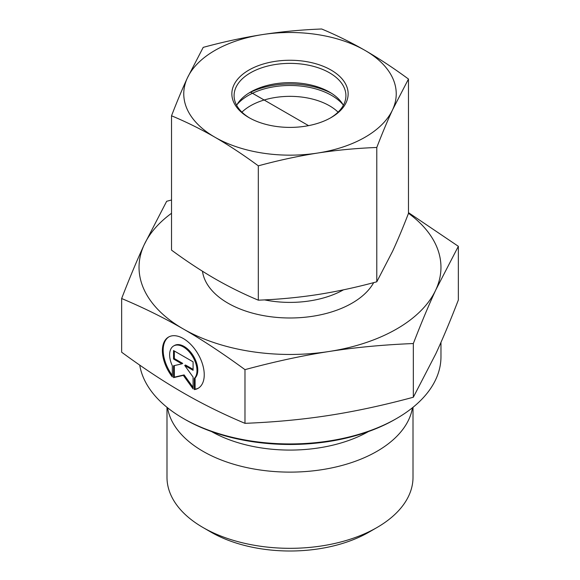 <?xml version="1.0" encoding="UTF-8"?>
<svg xmlns="http://www.w3.org/2000/svg" width="580" height="580" viewBox="0 0 580 580"><rect width="100%" height="100%" fill="white"/><g stroke="black" fill="none" stroke-linecap="round" stroke-linejoin="round"><path stroke-width="0.87" d="M194.307 389.601L194.307 378.435A19.336 11.172 -120 0 0 192.248 355.888A19.336 11.172 -120 0 0 173.637 345.955A19.336 11.172 -120 0 0 172.318 365.755L172.318 376.92A29.595 17.095 60 0 1 168.504 337.082A29.595 17.095 60 0 1 198.113 354.148A29.595 17.095 60 0 1 198.121 388.317A29.595 17.095 60 0 1 194.307 389.601L195.097 389.144A29.595 17.095 -120 0 0 198.512 388.085M168.903 336.857A29.595 17.095 -120 0 0 172.318 375.42M173.637 345.955L174.428 345.499A19.336 11.172 60 0 1 193.038 355.431A19.336 11.172 60 0 1 195.097 377.979L195.097 389.144M194.307 378.435L195.097 377.979M174.333 351.016L174.333 358.563L182.707 363.392L181.917 363.849L173.543 359.02L173.543 350.559L193.089 361.833L193.089 370.294L184.715 365.458L193.089 377.058L193.089 388.897L183.316 375.369L173.543 377.631L173.543 365.784L181.917 363.849M173.543 359.02L174.333 358.563M174.333 365.603L174.333 377.174L184.106 374.912L193.089 387.346M173.543 377.631L174.333 377.174M183.316 375.369L184.106 374.912M184.715 365.458L185.506 365.001L193.089 369.38M413.011 407.312L413.011 477.311A123.011 71.021 180 0 1 376.978 527.524A123.011 71.021 180 0 1 203.022 527.524A123.011 71.021 180 0 1 166.989 477.311L166.989 407.312M203.022 527.524L210.924 532.092A111.824 64.561 0 0 0 369.076 532.092L376.978 527.524M412.467 407.747A123.011 71.021 180 0 1 290 472.12A123.011 71.021 180 0 1 167.533 407.747M121.648 298.519L121.648 352.212C143.419 368.191 163.981 381.749 183.316 392.885C202.652 404.05 223.206 414.2 244.977 423.335C274.702 422.146 302.767 419.5 329.157 415.396C355.547 411.314 383.612 405.26 413.337 397.235L435.841 353.727C442.902 338.495 450.406 320.588 458.352 300.005L458.352 246.311L435.841 289.812C428.888 304.797 421.385 322.705 413.337 343.534C383.221 344.767 355.156 347.413 329.157 351.48C303.159 355.475 275.094 361.529 244.977 369.641C222.916 353.474 202.362 339.916 183.316 328.969L183.251 328.933C164.227 317.927 143.688 307.791 121.648 298.519C129.702 277.682 137.206 259.775 144.159 244.796L166.663 201.289L171.528 199.999M244.977 423.335L244.977 369.641M413.337 397.235L413.337 343.534M183.251 418.412L184.832 419.325A148.726 85.869 0 0 0 395.168 419.325L396.749 418.412A150.967 87.159 180 0 1 183.251 418.412A150.967 87.159 180 0 1 139.722 365.103M440.967 342.381L440.967 356.787A150.967 87.159 180 0 1 396.749 418.412M408.472 212.635L458.352 246.311M183.316 328.969A150.967 87.159 0 0 0 329.157 351.48A150.967 87.159 0 0 0 435.841 289.812A150.967 87.159 0 0 0 408.472 213.28M171.528 213.28A150.967 87.159 0 0 0 144.159 244.796A150.967 87.159 0 0 0 183.251 328.933M236.995 104.654A58.906 34.01 180 0 1 290 85.485A58.906 34.01 180 0 1 343.005 104.654M338.067 112.143A55.912 32.284 0 0 0 241.932 112.143M248.581 93.249A61.502 35.51 180 0 1 311.351 86.203A61.502 35.51 180 0 1 331.419 93.249M249.69 118.023A55.912 32.284 180 0 1 234.088 95.649A55.912 32.284 180 0 1 290 63.372A55.912 32.284 180 0 1 345.912 95.649A55.912 32.284 180 0 1 330.31 118.023M248.907 117.581A58.152 33.575 0 0 0 331.115 117.566A58.152 33.575 0 0 0 331.115 70.086A58.152 33.575 0 0 0 248.885 70.086A58.152 33.575 0 0 0 248.885 117.566A58.152 33.575 0 0 0 248.907 117.581M236.64 105.292A55.912 32.284 180 0 1 250.466 92.111A55.912 32.284 180 0 1 329.512 92.097A55.912 32.284 180 0 1 329.534 92.111A55.912 32.284 180 0 1 343.36 105.292M262.443 34.59A106.234 61.335 0 0 0 187.369 77.981A106.234 61.335 0 0 0 214.926 137.221A106.234 61.335 0 0 0 317.557 153.062A106.234 61.335 0 0 0 392.631 109.663A106.234 61.335 0 0 0 365.074 50.431A106.234 61.335 0 0 0 262.443 34.59C281.757 31.632 301.498 29.768 321.683 29C336.465 35.163 350.929 42.311 365.074 50.431C379.218 58.623 393.682 68.164 408.472 79.047L392.631 109.663C387.469 120.85 382.184 133.451 376.79 147.472C356.606 148.241 336.864 150.104 317.557 153.062C298.243 156.093 278.501 160.348 258.317 165.837C243.535 154.954 229.071 145.413 214.926 137.221C200.781 129.101 186.318 121.952 171.528 115.79C176.929 101.775 182.207 89.175 187.369 77.981L203.21 47.371C223.394 41.883 243.136 37.62 262.443 34.59M171.528 115.79L171.528 250.125C186.318 261.007 200.781 270.548 214.926 278.741C229.071 286.861 243.535 294.009 258.317 300.172C278.501 299.403 298.243 297.54 317.557 294.582C336.864 291.551 356.606 287.288 376.79 281.8L392.631 251.191C397.793 239.997 403.071 227.396 408.472 213.382L408.472 79.047M258.317 300.172L258.317 165.837M376.79 281.8L376.79 147.472M250.466 92.111L308.546 125.642M211.548 431.556A111.947 64.634 0 0 0 368.452 431.556M202.485 271.251A87.783 50.678 0 0 0 227.925 303.144A87.783 50.678 0 0 0 373.672 282.634M343.49 289.826A76.603 44.225 180 0 1 264.538 299.882"/></g></svg>
